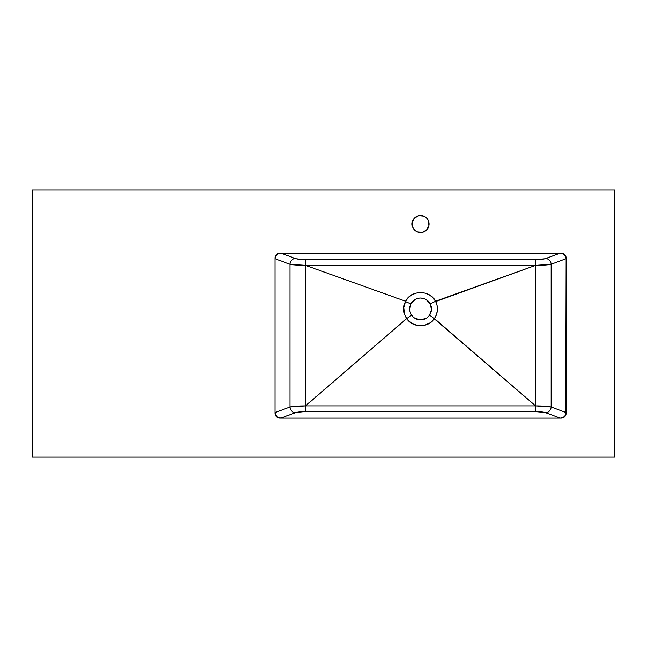 <?xml version="1.0" encoding="UTF-8"?>
<svg xmlns="http://www.w3.org/2000/svg" width="647" height="647" viewBox="0 0 647 647"><rect width="100%" height="100%" fill="white"/><g stroke="black" fill="none" stroke-linecap="round" stroke-linejoin="round"><path stroke-width="0.97" d="M422.564 232.273L418.536 232.273L422.564 232.273M415.819 216.971A8.492 8.492 0 0 0 412.22 222.366L412.705 227.275L414.549 230.025L417.299 231.869A8.492 8.492 0 0 0 420.542 232.516A8.492 8.492 0 0 1 412.058 224.024A8.492 8.492 0 0 1 420.55 215.532A8.492 8.492 0 0 0 415.843 216.955M417.299 231.869L422.208 232.354L426.551 230.025L428.88 225.682L428.395 220.773L426.551 218.023L423.801 216.179L418.892 215.694L414.549 218.023L412.22 222.366A8.492 8.492 0 0 0 417.283 231.861M422.814 319.626L420.55 319.861L414.816 318.235M412.729 316.561L410.238 312.541L409.656 309.646L410.853 303.92A10.918 10.918 0 0 0 410.659 304.308M420.501 298.024A10.918 10.918 0 0 0 418.916 298.146M417.808 298.372A10.918 10.918 0 0 0 417.307 298.518L417.574 298.437M416.87 298.663A10.918 10.918 0 0 0 415.859 299.084M415.786 299.116A10.918 10.918 0 0 0 415.325 299.359L415.528 299.246M413.376 300.718A10.918 10.918 0 0 0 412.301 301.793M409.866 306.678A10.918 10.918 0 0 0 409.721 307.527M410.02 311.83A10.918 10.918 0 0 0 410.279 312.655M411.217 314.612A10.918 10.918 0 0 0 411.581 315.17L406.639 318.599L305.521 405.895L535.579 405.895L535.579 411.646L545.065 412.503L560.181 418.124L562.486 417.711L564.41 416.531L565.68 414.743L566.125 412.6L551.155 406.987L551.155 264.275L566.125 258.663L565.68 256.519L564.41 254.732L562.486 253.551L560.181 253.139L545.065 258.76L535.579 259.617L303.904 259.601L296.035 258.76L280.919 253.139L277.587 254.053L275.42 256.519L274.975 258.663L289.945 264.275L289.945 406.987L274.975 412.6L275.42 414.743L277.587 417.21L280.919 418.124L296.035 412.503L303.904 411.662L535.579 411.646L305.521 411.646L305.521 405.895L305.521 411.646C300.79 411.678 297.377 412.042 295.283 412.737L280.919 418.124L278.614 417.711L276.69 416.531L275.42 414.743L274.975 412.6L289.945 406.987A5.823 5.281 -110.6 0 0 295.283 412.737A5.823 5.281 69.4 0 1 289.945 406.987C293.131 406.3 298.324 405.928 305.521 405.895L289.945 406.987L289.945 264.275L274.975 258.663L275.42 256.519L276.69 254.732L278.614 253.551L280.919 253.139L295.283 258.525A5.823 5.281 -69.4 0 0 289.945 264.275L305.521 265.367L305.521 259.617L535.579 259.617L535.579 265.367L305.521 265.367L305.521 405.895L305.521 265.367C298.324 265.335 293.131 264.963 289.945 264.275A5.823 5.281 110.6 0 1 295.283 258.525C297.377 259.221 300.79 259.584 305.521 259.617L305.521 265.367L405.532 301.211L403.72 307.762L404.61 314.523L407.909 320.176L412.713 323.872L418.512 325.651L424.578 325.295L430.126 322.837L434.461 318.599L535.579 405.895L535.579 259.617C540.31 259.584 543.723 259.221 545.817 258.525L560.181 253.139L562.486 253.551L564.41 254.732L565.68 256.519L566.125 258.663L551.155 264.275A5.823 5.281 69.4 0 0 545.817 258.525A5.823 5.281 -110.6 0 1 551.155 264.275C547.969 264.963 542.776 265.335 535.579 265.367L551.155 264.275L551.155 406.987L566.125 412.6L565.68 414.743L564.41 416.531L562.486 417.711L560.181 418.124L545.817 412.737A5.823 5.281 110.6 0 0 551.155 406.987L535.579 405.895C542.776 405.928 547.969 406.3 551.155 406.987A5.823 5.281 -69.4 0 1 545.817 412.737C543.723 412.042 540.31 411.678 535.579 411.646L535.579 405.895L305.521 405.895L406.639 318.599C403.121 313.002 402.749 307.212 405.532 301.211L305.521 265.367L535.579 265.367L435.706 301.518L432.867 297.604L429.301 294.862L425.103 293.123L420.558 292.517L415.989 293.123L411.799 294.87L408.241 297.604L405.532 301.211C411.112 289.799 429.988 289.783 435.552 301.219L535.579 265.367L535.579 405.895L434.291 318.817L436.49 314.523L437.388 310.059L437.073 305.513L435.568 301.211L430.247 303.92L431.444 309.646L429.519 315.17A10.918 10.918 0 0 0 429.883 314.612M411.904 315.615A10.918 10.918 0 0 0 412.923 316.755M414.727 318.178A10.918 10.918 0 0 0 416.684 319.149M416.789 319.189A10.918 10.918 0 0 0 417.525 319.432L416.231 318.971M418.221 319.61A10.918 10.918 0 0 0 420.469 319.861M422.515 298.202L420.55 298.024L423.502 298.429L426.227 299.618L430.247 303.92C428.112 300.151 424.877 298.186 420.55 298.024C416.215 298.186 412.98 300.151 410.853 303.92L414.873 299.618L417.671 298.413M561.272 418.124L279.827 418.124A4.853 4.853 0 0 1 274.975 413.271L275.072 414.217L274.975 413.271A4.853 4.853 0 0 0 275.339 415.123L277.134 417.307L278.881 418.027A4.853 4.853 0 0 0 279.827 418.124L561.272 418.124L563.966 417.307L565.753 415.131A4.853 4.853 0 0 0 566.125 413.271A4.853 4.853 0 0 1 561.272 418.124A4.853 4.853 0 0 0 565.753 415.139L566.125 257.991A4.853 4.853 0 0 0 566.036 257.045L565.753 256.131A4.853 4.853 0 0 0 561.272 253.139A4.853 4.853 0 0 1 566.125 257.991L566.125 413.271M274.975 257.991L275.072 257.045L274.975 257.991A4.853 4.853 0 0 1 279.827 253.139A4.853 4.853 0 0 0 275.8 255.282L275.347 256.131A4.853 4.853 0 0 0 274.975 257.991L274.975 413.271L274.975 257.991M426.268 318.243L420.55 319.861L418.269 319.618M419.482 319.804L418.423 319.65M415.406 299.31L417.38 298.493M427.432 300.467L428.387 301.34M428.371 316.561L429.519 315.17C431.84 311.555 432.083 307.802 430.247 303.92L435.568 301.211C438.351 307.212 437.979 313.002 434.452 318.591L429.519 315.17L434.461 318.599C428.306 328.061 412.794 328.061 406.639 318.599L411.581 315.17C413.805 318.195 416.789 319.764 420.55 319.861A10.918 10.918 0 0 0 422.863 319.61M424.731 319.028L423.591 319.432A10.918 10.918 0 0 0 424.311 319.189M422.677 319.65L421.618 319.804M424.4 319.157A10.918 10.918 0 0 0 426.365 318.178M427.53 317.345A10.918 10.918 0 0 0 429.382 315.364M430.821 312.655A10.918 10.918 0 0 0 431.08 311.83M431.379 307.527A10.918 10.918 0 0 0 431.234 306.678M429.107 302.165A10.918 10.918 0 0 0 427.724 300.718M426.713 299.925A10.918 10.918 0 0 0 426.033 299.504M426.033 299.496A10.918 10.918 0 0 0 425.314 299.116M422.992 298.299A10.918 10.918 0 0 0 422.232 298.154M410.853 303.92L405.394 301.518L410.853 303.92C409.017 307.802 409.26 311.555 411.581 315.17M420.55 319.861C424.311 319.764 427.295 318.195 429.519 315.17M566.028 257.037A4.853 4.853 0 0 0 565.761 256.147L563.966 253.956L561.272 253.139L279.827 253.139L561.272 253.139M275.072 414.217L275.347 415.131A4.853 4.853 0 0 0 275.784 415.956M275.784 255.306A4.853 4.853 0 0 0 275.347 256.123L275.072 257.045M614.65 456.944L614.65 190.056L32.35 190.056L32.35 456.944L614.65 456.944L32.35 456.944L32.35 190.056L614.65 190.056L614.65 456.944M566.125 257.991L566.028 257.045M279.827 253.139L277.134 253.956L275.792 255.298M278.881 418.027L279.827 418.124M421.674 232.443L422.208 232.354M426.551 218.023L425.265 216.963M415.568 230.898L416.15 231.286M427.602 219.293A8.492 8.492 0 0 0 420.55 215.532A8.492 8.492 0 0 1 429.042 224.024A8.492 8.492 0 0 1 420.55 232.516A8.492 8.492 0 0 0 427.602 228.755M427.618 228.731A8.492 8.492 0 0 0 427.618 219.317"/></g></svg>
